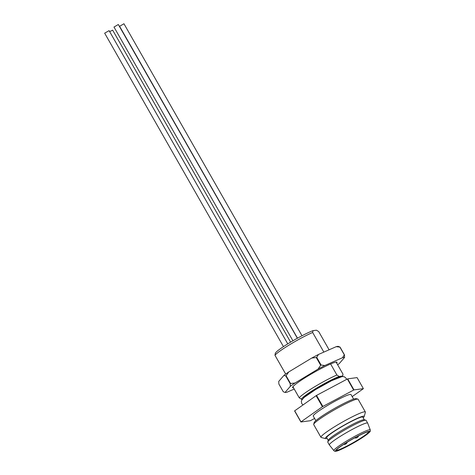<?xml version="1.0" encoding="UTF-8"?>
<svg xmlns="http://www.w3.org/2000/svg" width="475" height="475" viewBox="0 0 475 475"><rect width="100%" height="100%" fill="white"/><g stroke="black" fill="none" stroke-linecap="round" stroke-linejoin="round"><path stroke-width="0.71" d="M336.342 450.086A18.531 1.87 150.3 0 0 336.353 450.116A18.531 1.87 150.3 0 0 337.06 450.241A18.531 1.87 150.3 0 0 355.336 441.429A18.531 1.87 150.3 0 0 368.553 431.751A18.531 1.87 150.3 0 0 368.535 431.728M292.915 386.739A25.561 2.583 -29.7 0 1 308.198 375.826A25.561 2.583 -29.7 0 1 330.612 363.963A25.561 2.583 -29.7 0 1 336.045 362.11A25.561 2.583 -29.7 0 1 337.012 362.277A25.561 2.583 -29.7 0 1 336.704 363.143L343.003 374.187L342.623 376.022L339.18 376.485A23.643 2.387 150.3 0 0 315.94 388.461A23.643 2.387 150.3 0 0 301.488 399.261L299.22 397.783L292.915 386.739A25.561 2.583 -29.7 0 0 292.606 387.606A25.561 2.583 -29.7 0 0 293.514 387.778M299.22 397.783A25.561 2.583 -29.7 0 1 314.497 386.87A25.561 2.583 -29.7 0 1 336.912 375.007L330.612 363.963M333.913 450.674L329.389 444.986A22.046 2.227 -29.7 0 1 329.365 444.962A22.046 2.227 -29.7 0 1 347.415 432.102A22.046 2.227 -29.7 0 1 367.668 423.112A22.046 2.227 -29.7 0 1 367.686 423.142L370.28 429.934C369.995 431.573 371.462 430.647 367.05 434.34C363.844 436.757 359.474 439.565 353.928 442.759C343.876 448.329 337.838 451.161 335.807 451.25C335 451.422 334.364 451.232 333.913 450.674A20.936 2.114 -29.7 0 1 351.031 438.437A20.936 2.114 -29.7 0 1 370.28 429.934M367.668 423.112L366.094 420.345A22.046 2.227 150.3 0 0 365.881 420.209A22.046 2.227 150.3 0 0 345.836 429.335A22.046 2.227 150.3 0 0 327.78 441.94A22.046 2.227 150.3 0 0 327.792 442.195L329.365 444.962M365.364 411.979L358.12 399.279A25.561 2.583 150.3 0 0 357.877 399.113A25.561 2.583 150.3 0 0 334.637 409.699A25.561 2.583 150.3 0 0 313.696 424.312A25.561 2.583 150.3 0 0 313.714 424.608L320.957 437.309A25.561 2.583 -29.7 0 1 341.881 422.4A25.561 2.583 -29.7 0 1 365.364 411.979A25.561 2.583 -29.7 0 1 365.382 412.27L364.177 416.581A22.367 2.262 150.3 0 0 343.615 425.44A22.367 2.262 150.3 0 0 325.523 438.627A22.367 2.262 150.3 0 0 326.159 438.633A22.367 2.262 150.3 0 0 327.109 438.425M325.523 438.627L321.201 437.469A25.561 2.583 -29.7 0 1 320.957 437.309M363.191 417.846A22.367 2.262 150.3 0 0 364.177 416.581M364.301 419.781L362.775 417.115A20.769 2.096 150.3 0 0 343.698 425.582A20.769 2.096 150.3 0 0 326.693 437.695L328.219 440.367M315.869 420.654L313.262 416.082A21.725 2.197 -29.7 0 1 328.753 404.736A21.725 2.197 -29.7 0 1 350.188 394.41A21.725 2.197 -29.7 0 1 351.007 394.553L353.62 399.119M352.183 396.607L363.274 388.764A36.747 3.711 -29.7 0 0 363.375 388.645L353.988 389.904L347.688 378.86A36.747 3.711 -29.7 0 0 347.35 379.008L353.649 390.052A36.747 3.711 -29.7 0 1 353.988 389.904M353.649 390.052L322.846 406.457L316.546 395.414A36.747 3.711 -29.7 0 0 316.113 395.675L322.412 406.719A36.747 3.711 -29.7 0 1 322.846 406.457M314.616 418.451L310.62 420.577A36.747 3.711 -29.7 0 1 310.288 420.725L300.901 421.984A36.747 3.711 -29.7 0 1 300.996 421.871L322.412 406.719M300.901 421.984L294.595 410.94A36.747 3.711 -29.7 0 1 294.696 410.822L300.996 421.871M347.688 378.86L357.075 377.601L363.375 388.645M294.696 410.822L316.113 395.675M347.35 379.008L316.546 395.414M313.696 424.312L314.177 422.59A24.284 2.452 -29.7 0 1 334.067 408.708A24.284 2.452 -29.7 0 1 356.149 398.65L357.877 399.113M336.953 450.674A18.852 1.906 -29.7 0 1 336.223 450.336A18.852 1.906 -29.7 0 1 351.666 439.559A18.852 1.906 -29.7 0 1 368.808 431.751A18.852 1.906 -29.7 0 1 356.363 441.233A18.852 1.906 -29.7 0 1 336.953 450.674M365.881 420.209L364.153 419.746A20.769 2.096 150.3 0 0 345.272 428.343A20.769 2.096 150.3 0 0 328.261 440.218L327.78 441.94M275.132 354.059L275.358 353.246A23.643 2.387 -29.7 0 1 290.391 342.267A23.643 2.387 -29.7 0 1 313.031 330.647L312.657 332.482A25.561 2.583 150.3 0 0 290.243 344.351A25.561 2.583 150.3 0 0 274.96 355.258L275.34 353.424M285.695 374.074L274.96 355.258M323.849 352.106L312.657 332.482M313.031 330.647L316.481 330.184L318.749 331.663L329.092 349.802M336.912 375.007L339.18 376.485M342.451 376.527A23.643 2.387 150.3 0 0 342.612 376.2A23.643 2.387 150.3 0 0 342.623 376.022L342.796 375.523M336.11 362.098L336.704 363.143M302.409 399.137L301.488 399.261M303.436 398.062A21.411 2.161 -29.7 0 1 319.467 386.638A21.411 2.161 -29.7 0 1 339.839 376.895A21.411 2.161 -29.7 0 1 340.504 376.918M337.63 364.764A34.829 3.521 150.3 0 0 339.281 363.559L344.583 357.432A34.829 3.521 150.3 0 0 342.528 357.711L344.322 354.849L339.91 347.118L336.229 346.667A34.829 3.521 -29.7 0 1 338.283 346.388L340.047 347.1L344.458 354.831L344.583 357.432M324.805 365.501A34.829 3.521 150.3 0 0 318.054 369.093L320.673 365.281A36.747 3.711 -29.7 0 1 321.118 365.049L324.805 365.501L342.528 357.711M295.034 383.004A34.829 3.521 150.3 0 0 290.344 386.323L290.213 383.717A36.747 3.711 -29.7 0 1 290.528 383.503L295.034 383.004L318.054 369.093M290.213 383.717L285.808 375.986L284.038 375.28L278.736 381.401L278.861 384.008L283.272 391.738L285.042 392.445L290.344 386.323M285.042 392.445A34.829 3.521 150.3 0 0 285.879 392.421A34.829 3.521 150.3 0 0 287.096 392.172L294.227 389.037M284.038 375.28A34.829 3.521 -29.7 0 1 288.729 371.961L311.754 358.049A34.829 3.521 -29.7 0 1 318.505 354.451L336.229 346.667M288.729 371.961L286.116 375.767L290.528 383.503M286.116 375.767A36.747 3.711 150.3 0 0 285.808 375.986M320.673 365.281L316.261 357.55L311.754 358.049M318.505 354.451L316.706 357.313L321.118 365.049M316.706 357.313A36.747 3.711 150.3 0 0 316.261 357.55M297.368 338.247L118.323 24.504L113.982 27.051L292.921 340.771M301.999 335.754L123.945 23.75L119.599 26.297L297.493 338.176M287.767 343.864L109.102 30.637L104.66 33.173L283.456 346.625M290.605 342.137L112.658 30.162L109.648 31.593M336.27 451.09A19.671 1.989 150.3 0 0 365.192 435.682A19.671 1.989 150.3 0 0 356.375 436.863A19.671 1.989 150.3 0 0 336.27 451.09M346.554 379.43L346.156 378.302L344.345 376.764L342.148 376.556L331.526 380.724L315.655 389.512L304.267 397.326L301.696 400.217L301.334 401.333L301.738 403.613L303.044 404.92M342.612 376.2L342.837 375.392M343.728 444.374A3.194 3.194 0 0 0 347.213 442.183M354.671 437.885A3.194 3.194 0 0 0 358.595 435.807"/></g></svg>
